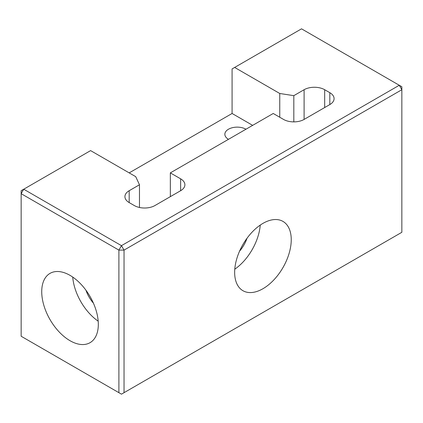 <?xml version="1.0" encoding="UTF-8"?>
<svg xmlns="http://www.w3.org/2000/svg" width="423" height="423" viewBox="0 0 423 423"><rect width="100%" height="100%" fill="white"/><g stroke="black" fill="none" stroke-linecap="round" stroke-linejoin="round"><path stroke-width="0.63" d="M245.969 129.227A12.367 7.143 0 0 0 232.491 127.677A12.367 7.143 0 0 0 224.856 134.276A12.367 7.143 0 0 0 228.478 139.326M70.022 275.357A40.016 23.101 -120 0 0 50.014 273.38A40.016 23.101 -120 0 0 43.881 305.443A40.016 23.101 -120 0 0 70.022 340.705A40.016 23.101 -120 0 0 90.03 342.688A40.016 23.101 -120 0 0 96.164 310.619A40.016 23.101 -120 0 0 70.022 275.357M72.724 277.07A40.016 23.101 -120 0 0 98.189 321.173M262.947 288.724A40.016 23.101 120 0 0 289.089 253.462A40.016 23.101 120 0 0 282.955 221.398A40.016 23.101 120 0 0 262.947 223.381A40.016 23.101 120 0 0 236.806 258.643A40.016 23.101 120 0 0 242.939 290.707A40.016 23.101 120 0 0 262.947 288.724M234.781 269.197A40.016 23.101 120 0 0 260.245 225.089M239.545 251.193A23.646 13.652 120 0 0 247.037 238.218M93.425 303.175A23.646 13.652 60 0 1 85.932 290.194M139.474 207.476L139.474 184.766L135.709 176.65L90.601 150.609L23.72 189.224L121.47 245.657L399.28 85.266L301.53 28.833L232.079 68.928L232.079 113.48L129.189 172.885M139.474 184.766L129.184 190.71A14.551 8.402 0 0 0 124.922 196.647A14.551 8.402 0 0 0 129.184 202.591L134.329 205.557A14.551 8.402 0 0 0 154.908 205.557L180.632 190.71A14.551 8.402 0 0 0 184.893 184.766A14.551 8.402 0 0 0 180.632 178.829L170.342 172.885L273.237 113.48L283.526 119.423A14.551 8.402 0 0 0 304.105 119.423L329.824 104.571A14.551 8.402 0 0 0 334.085 98.633A14.551 8.402 0 0 0 329.824 92.69L324.679 89.718A14.551 8.402 0 0 0 304.105 89.718L293.816 95.661L279.756 93.488L234.649 67.442M118.895 250.109L21.15 193.676L21.15 336.248L118.895 392.681L118.895 250.109L124.039 250.109L124.039 392.681L401.85 232.29L401.85 89.718L124.039 250.109L121.47 245.657L118.895 250.109M252.658 125.361L232.079 113.48M279.756 117.25L279.756 93.488M293.816 121.882L293.816 95.661M170.342 196.647L170.342 172.885M124.039 392.681L121.47 394.167L118.895 392.681M21.15 190.71L21.15 193.676L23.72 189.224L21.15 190.71M401.85 89.718L401.85 86.752L399.28 85.266L401.85 89.718M304.105 119.423L304.105 89.718M324.679 107.542L324.679 89.718M329.824 104.571L329.824 92.69M180.632 190.71L180.632 178.829M129.184 202.591L129.184 190.71"/></g></svg>
